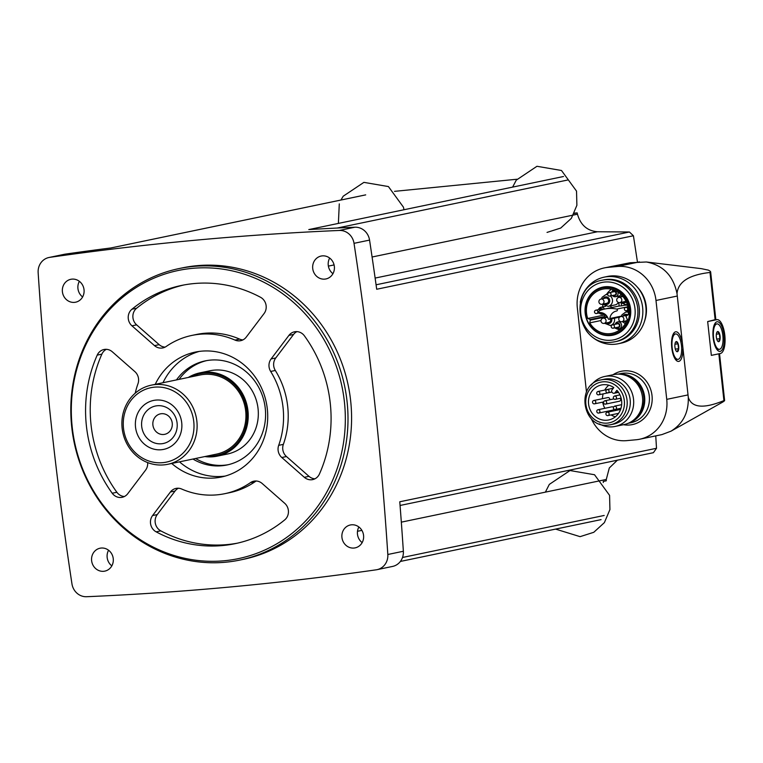 <?xml version="1.0" encoding="UTF-8"?>
<svg xmlns="http://www.w3.org/2000/svg" width="763" height="763" viewBox="0 0 763 763"><rect width="100%" height="100%" fill="white"/><g stroke="black" fill="none" stroke-linecap="round" stroke-linejoin="round"><path stroke-width="1.14" d="M516.913 179.238L394.9 191.313A3405.164 3159.43 -101.8 0 0 394.519 191.36M365.696 194.88L110.969 247.956A3405.164 3159.43 -101.8 0 0 65.275 254.127A14.888 13.81 -101.8 0 0 64.473 254.27L48.937 257.503A14.888 13.81 -101.8 0 0 38.15 272.677A3405.164 3159.43 -101.8 0 0 71.951 583.838A14.888 13.81 -101.8 0 0 86.6 596.714A3405.164 3159.43 -101.8 0 0 376.235 569.808A14.888 13.81 -101.8 0 0 377.036 569.665A14.888 13.81 -101.8 0 0 387.823 554.491A3405.164 3159.43 -101.8 0 0 354.022 243.33A14.888 13.81 -101.8 0 0 339.373 230.455A3405.164 3159.43 -101.8 0 0 49.738 257.36A14.888 13.81 -101.8 0 0 48.937 257.503M637.458 262.071L633.414 235.757L376.693 289.253A3405.164 3159.43 -101.8 0 0 369.559 240.097A14.888 13.81 -101.8 0 0 354.9 227.221A3405.164 3159.43 -101.8 0 0 308.796 229.577L563.523 176.501M617.381 460.194L609.303 467.967L606.289 479.45A1786.45 654.082 90.1 0 1 606.289 480.804L603.266 481.434L603.295 482.502M653.471 452.669L400.07 505.468L653.405 452.688L656.504 448.282L655.751 435.883M377.036 569.665L392.573 566.432A14.888 13.81 -101.8 0 0 403.36 551.258A3405.164 3159.43 -101.8 0 0 399.774 501.777L656.504 448.282M633.414 235.757L629.427 232A1786.45 127.144 -1.5 0 0 597.439 231.752L375.129 278.075M574.186 213.516L577.181 212.887A1786.45 666.223 79.3 0 1 577.477 214.212C580.576 225.037 587.233 230.884 597.439 231.752M627.51 305.219A31.903 29.604 -101.8 0 0 624.639 305.219L621.53 305.858L621.273 303.502M618.097 296.178L618.249 297.58M618.793 302.596L619.175 306.077A31.903 29.604 -101.8 0 1 621.53 305.858M618.44 302.491A5.951 5.522 78.2 0 1 615.007 304.933L608.178 306.354L602.522 304.16M611.354 289.244A22.585 20.954 -101.8 0 0 606.385 294.566M602.846 304.551A22.585 20.954 -101.8 0 0 602.703 306.907M603.657 313.879A22.585 20.954 -101.8 0 0 604.038 315.09L604.945 315.434M614.701 327.88A22.585 20.954 -101.8 0 0 619.804 329.826M609.933 305.992A3.51 3.252 78.2 0 1 611.63 307.584M627.386 310.541A8.937 8.288 -101.8 0 0 626.413 312M617.858 292.029A3.51 3.252 78.2 0 1 615.56 296.702L619.594 295.863A3.51 3.252 -101.8 0 0 619.833 295.806M719.528 353.67L724.621 400.527L723.925 400.594C725.155 400.27 724.736 400.775 722.666 402.111L671.039 431.162C683.019 423.703 688.76 412.421 688.283 397.313L677.019 293.621C678.059 281.9 689.056 274.852 710 272.467L710.649 271.962L715.847 319.745M715.141 319.811L710 272.467C711.23 272.114 710.668 271.332 708.322 270.112L701.216 268.633L646.347 261.986L630.038 262.758L604.306 267.918A37.435 34.736 -101.8 0 0 577.324 307.775L586.47 391.963M718.841 353.813L723.925 400.594C703.62 408.949 691.745 407.862 688.283 397.313M707.673 321.566L716.762 319.678A17.015 6.314 84.7 0 1 717.029 319.63A17.015 6.314 84.7 0 1 724.85 335.634A17.015 6.314 84.7 0 1 720.434 353.479L711.345 355.377L707.673 321.566L714.302 319.907M591.296 418.658A37.435 34.736 -101.8 0 0 626.719 440.632L636.161 439.755A37.435 34.736 -101.8 0 0 639.756 439.211L661.893 434.605L671.039 431.162M677.019 293.621C673.319 275.71 663.095 265.162 646.347 261.986M682.103 341.996A14.888 5.522 84.7 0 0 673.748 333.221A14.888 5.522 84.7 0 0 671.707 347.117A14.888 5.522 84.7 0 0 676.276 360.403A14.888 5.522 84.7 0 0 682.866 349.015M639.756 439.211A37.435 34.736 -101.8 0 0 666.738 399.354L655.989 300.469A37.435 34.736 -101.8 0 0 617.334 266.497L607.901 267.374A37.435 34.736 -101.8 0 0 604.306 267.918M644.42 321.566A31.417 29.156 -101.8 0 0 637.21 286.993M724.039 335.443A14.888 5.522 -95.3 0 1 717.668 350.37A14.888 5.522 -95.3 0 1 713.1 337.084A14.888 5.522 -95.3 0 1 715.141 323.188A14.888 5.522 -95.3 0 1 724.039 335.443M677.992 359.354A12.761 4.731 -95.3 0 1 672.098 347.079A12.761 4.731 -95.3 0 1 675.636 333.936A12.761 4.731 -95.3 0 1 681.473 345.677A12.761 4.731 -95.3 0 1 677.992 359.354L676.419 359.497A12.761 4.731 -95.3 0 1 675.331 359.278M673.033 334.509A12.761 4.731 -95.3 0 1 674.063 334.089L675.636 333.936M678.679 346.259A5.103 1.898 -95.3 0 1 678.021 351.209A5.103 1.898 -95.3 0 1 675.846 350.436A5.103 1.898 -95.3 0 1 674.921 344.447A5.103 1.898 -95.3 0 1 675.169 343.092A5.103 1.898 -95.3 0 1 677.077 341.862A5.103 1.898 -95.3 0 1 678.679 346.259M677.239 351.533L678.526 348.767L678.002 343.894L676.18 341.776M719.385 349.32A12.761 4.731 -95.3 0 1 713.491 337.055A12.761 4.731 -95.3 0 1 717.029 323.903A12.761 4.731 -95.3 0 1 722.866 335.644A12.761 4.731 -95.3 0 1 719.385 349.32L717.811 349.464A12.761 4.731 -95.3 0 1 716.724 349.244M714.426 324.475A12.761 4.731 -95.3 0 1 715.456 324.056L717.029 323.903M720.072 336.225A5.103 1.898 -95.3 0 1 719.414 341.175A5.103 1.898 -95.3 0 1 717.239 340.403A5.103 1.898 -95.3 0 1 716.314 334.413A5.103 1.898 -95.3 0 1 716.562 333.069A5.103 1.898 -95.3 0 1 718.469 331.829A5.103 1.898 -95.3 0 1 720.072 336.225M718.632 341.5L719.919 338.743L719.395 333.86L717.573 331.743M675.331 349.072L678.526 348.767M674.95 344.17L678.002 343.894M716.734 339.039L719.919 338.743M716.352 334.146L719.395 333.86M628.798 423.036A25.093 23.291 -101.8 0 0 644.21 394.318A25.093 23.291 -101.8 0 0 618.612 374.147M599.298 423.856A25.522 23.682 -101.8 0 0 612.699 426.813A25.522 23.682 -101.8 0 0 615.15 426.441L624.115 424.571A25.522 23.682 -101.8 0 0 642.093 394.757A25.522 23.682 -101.8 0 0 613.7 374.604L604.735 376.474A25.522 23.682 -101.8 0 0 591.239 385.172M615.15 426.441A25.522 23.682 -101.8 0 0 633.118 396.626A25.522 23.682 -101.8 0 0 604.735 376.474M608.349 425.067A22.909 21.259 -101.8 0 0 610.553 424.733L613.662 424.085A22.909 21.259 -101.8 0 0 629.799 397.323A22.909 21.259 -101.8 0 0 604.315 379.221L601.206 379.869C575.254 383.846 582.36 428.901 608.321 425.067L610.553 424.733A22.909 21.259 -101.8 0 0 626.69 397.971A22.909 21.259 -101.8 0 0 601.206 379.869M616.905 390.294A17.864 16.576 78.2 0 1 621.072 407.967A17.864 16.576 78.2 0 1 608.75 419.955A17.864 16.576 78.2 0 1 588.874 405.849A17.864 16.576 78.2 0 1 601.463 384.972A17.864 16.576 78.2 0 1 613.795 387.566L612.031 389.903A1.917 1.774 -101.8 0 0 612.317 392.592L612.632 392.859A1.917 1.774 -101.8 0 0 615.131 392.63L616.905 390.294M608.807 385.22A17.864 16.576 -101.8 0 0 604.744 390.074M603.161 393.88A17.864 16.576 -101.8 0 0 602.455 398.706M602.703 402.13A17.864 16.576 -101.8 0 0 604.849 408.3M606.947 411.343A17.864 16.576 -101.8 0 0 607.672 412.144M611.077 414.91A17.864 16.576 -101.8 0 0 615.379 416.789M607.749 415.587A1.698 1.583 78.2 0 1 607.224 412.23A1.698 1.583 78.2 0 1 609.132 413.67A1.698 1.583 78.2 0 1 607.749 415.587M612.508 410.17A1.698 1.583 -101.8 0 0 613.853 408.997M613.414 407.28A1.698 1.583 -101.8 0 0 611.983 406.813L598.001 409.731A1.698 1.583 -101.8 0 0 598.535 413.079A1.698 1.583 -101.8 0 0 599.89 411.066A1.698 1.583 -101.8 0 0 598.001 409.731M615.121 409.483A1.698 1.583 -101.8 0 0 616.475 407.471A1.698 1.583 -101.8 0 0 613.376 408.033A1.698 1.583 -101.8 0 0 615.121 409.483M619.27 401.243A1.698 1.583 -101.8 0 0 620.138 398.324M605.288 404.152A1.698 1.583 -101.8 0 0 606.652 402.139A1.698 1.583 -101.8 0 0 603.543 402.702A1.698 1.583 -101.8 0 0 605.288 404.152M609.713 399.764A1.698 1.583 -101.8 0 0 607.844 397.58L593.862 400.499A1.698 1.583 -101.8 0 0 594.396 403.856A1.698 1.583 -101.8 0 0 595.76 401.843A1.698 1.583 -101.8 0 0 593.862 400.499M615.083 399.373A1.698 1.583 -101.8 0 0 616.447 397.361A1.698 1.583 -101.8 0 0 613.338 397.914A1.698 1.583 -101.8 0 0 615.083 399.373M598.459 394.853A1.698 1.583 -101.8 0 0 599.823 392.84A1.698 1.583 -101.8 0 0 596.714 393.393A1.698 1.583 -101.8 0 0 598.459 394.853M607.672 392.859A1.698 1.583 -101.8 0 0 609.027 390.847A1.698 1.583 -101.8 0 0 605.927 391.4A1.698 1.583 -101.8 0 0 607.672 392.859M586.108 330.389A34.03 31.579 -101.8 0 0 614.844 344.256A34.03 31.579 -101.8 0 0 618.116 343.77L621.33 343.092A34.03 31.579 -101.8 0 0 645.307 303.34A34.03 31.579 -101.8 0 0 607.453 276.464L604.229 277.141A34.03 31.579 -101.8 0 0 580.233 302.186M618.116 343.77A34.03 31.579 -101.8 0 0 642.084 304.008A34.03 31.579 -101.8 0 0 604.229 277.141M612.06 342.186A31.417 29.156 -101.8 0 0 615.073 341.738L616.628 341.414A31.417 29.156 -101.8 0 0 638.755 304.704A31.417 29.156 -101.8 0 0 603.81 279.887L602.255 280.212C566.737 285.629 576.475 347.442 612.021 342.196L615.073 341.738A31.417 29.156 -101.8 0 0 637.21 305.028A31.417 29.156 -101.8 0 0 602.255 280.212M610.543 335.529A24.559 22.785 -101.8 0 0 626.232 297.112A24.559 22.785 -101.8 0 0 586.9 300.765A24.559 22.785 -101.8 0 0 610.543 335.529M609.99 334.9A23.825 22.098 -101.8 0 0 625.212 297.627A23.825 22.098 -101.8 0 0 587.062 301.175A23.825 22.098 -101.8 0 0 609.99 334.9M627.243 319.382A22.585 20.954 78.2 0 1 612.031 333.345A22.585 20.954 78.2 0 1 589.751 322.863L590.381 319.516L587.729 318.486A22.585 20.954 -101.8 0 1 602.818 289.12A22.585 20.954 -101.8 0 1 628.283 314.718L625.908 316.216L627.243 319.382M604.038 315.09L587.729 318.486M600.996 320.527L589.751 322.863M609.875 318.514A8.937 8.288 -101.8 0 1 616.313 311.066A8.937 8.288 -101.8 0 1 616.638 310.999A0.963 0.897 -101.8 0 0 616.628 309.101A31.903 29.604 -101.8 0 0 604.859 308.996A31.903 29.604 -101.8 0 0 599.518 310.694A0.963 0.897 -101.8 0 0 599.918 312.553A8.937 8.288 -101.8 0 1 608.159 318.676A0.954 0.887 -101.8 0 0 609.875 318.514L621.406 316.111M620.901 316.511A2.661 2.661 0 0 0 618.841 319.659A2.661 2.661 0 0 0 621.979 321.719A2.661 2.47 78.2 0 0 621.149 316.473A2.661 2.47 78.2 0 0 620.901 316.511L625.517 315.558A2.661 2.47 78.2 0 1 626.805 315.653M626.747 320.727A2.661 2.47 78.2 0 1 626.604 320.756L621.979 321.719M625.803 300.889A2.661 2.47 78.2 0 1 624.525 301.633L619.909 302.596A2.661 2.47 78.2 0 0 619.079 297.351A2.661 2.47 78.2 0 0 618.822 297.389A2.661 2.661 0 0 0 616.762 300.536A2.661 2.661 0 0 0 619.909 302.596M601.015 299.048L605.641 298.085A2.661 2.47 78.2 0 1 608.626 300.317A2.661 2.47 78.2 0 1 606.728 303.293L602.102 304.256A2.661 2.47 78.2 0 0 601.273 299.01A2.661 2.47 78.2 0 0 601.015 299.048A2.661 2.661 0 0 0 598.955 302.196A2.661 2.661 0 0 0 602.102 304.256M610.6 319.02A2.661 2.47 78.2 0 1 608.807 322.415L604.182 323.378A2.661 2.47 78.2 0 0 603.352 318.133A2.661 2.47 78.2 0 0 603.094 318.171A2.661 2.661 0 0 0 601.034 321.318A2.661 2.661 0 0 0 604.182 323.378M612.546 324.847L617.515 323.817A1.698 1.583 78.2 0 1 619.432 325.248A1.698 1.583 78.2 0 1 618.211 327.146L613.242 328.176A1.698 1.583 78.2 0 1 613.08 328.204A1.698 1.698 0 0 0 613.242 328.176A1.698 1.583 78.2 0 0 612.708 324.828A1.698 1.583 78.2 0 0 612.546 324.847A1.698 1.698 0 0 0 611.211 326.764A1.698 1.698 0 0 0 613.051 328.204M609.055 292.734A1.698 1.698 0 0 0 607.72 294.652A1.698 1.698 0 0 0 609.751 296.063A1.698 1.583 78.2 0 0 609.227 292.706A1.698 1.583 78.2 0 0 609.055 292.734L614.034 291.695A1.698 1.583 78.2 0 1 615.941 293.126A1.698 1.583 78.2 0 1 614.72 295.033L609.751 296.063A1.698 1.583 78.2 0 1 609.589 296.092M600.929 312.601L596.552 313.507A1.698 1.583 78.2 0 1 596.389 313.536A1.698 1.698 0 0 0 596.552 313.507A1.698 1.583 78.2 0 0 596.017 310.15A1.698 1.583 78.2 0 0 595.855 310.179L600.824 309.139A1.698 1.583 78.2 0 1 602.303 309.654M574.358 213.144A1785.763 69.624 173.8 0 1 577.181 212.887M79.362 281.318A11.703 10.854 -101.8 0 0 82.614 296.95M108.575 550.237A11.703 10.854 -101.8 0 0 111.827 565.869M358.896 526.985A11.703 10.854 -101.8 0 0 362.148 542.617M329.673 258.066A11.703 10.854 -101.8 0 0 332.935 273.698M354.013 548.044A11.703 10.854 -101.8 0 0 355.138 547.872A11.703 10.854 -101.8 0 0 363.379 534.205A11.703 10.854 -101.8 0 0 350.37 524.973A11.703 10.854 -101.8 0 0 342.015 538.029A11.703 10.854 -101.8 0 0 354.013 548.044M103.701 571.296A11.703 10.854 -101.8 0 0 104.817 571.125A11.703 10.854 -101.8 0 0 113.058 557.457A11.703 10.854 -101.8 0 0 100.048 548.215A11.703 10.854 -101.8 0 0 91.703 561.282A11.703 10.854 -101.8 0 0 103.701 571.296M324.8 279.115A11.703 10.854 -101.8 0 0 325.925 278.953A11.703 10.854 -101.8 0 0 334.165 265.286A11.703 10.854 -101.8 0 0 321.156 256.044A11.703 10.854 -101.8 0 0 312.801 269.11A11.703 10.854 -101.8 0 0 324.8 279.115M74.488 302.367A11.703 10.854 -101.8 0 0 75.604 302.205A11.703 10.854 -101.8 0 0 83.844 288.538A11.703 10.854 -101.8 0 0 70.835 279.296A11.703 10.854 -101.8 0 0 62.49 292.363A11.703 10.854 -101.8 0 0 74.488 302.367M239.773 560.08L243.359 559.336A148.88 138.141 -101.8 0 0 349.626 393.079A148.88 138.141 -101.8 0 0 196.921 265.686A148.88 138.141 -101.8 0 0 182.615 267.832L179.038 268.576A148.88 138.141 78.2 0 1 193.335 266.43A148.88 138.141 78.2 0 1 346.04 393.822A148.88 138.141 78.2 0 1 239.773 560.08A148.88 138.141 78.2 0 1 74.173 442.511A148.88 138.141 78.2 0 1 179.038 268.576M192.448 268.347A147.183 136.558 78.2 0 1 334.127 476.713A147.183 136.558 78.2 0 1 98.408 498.611A147.183 136.558 78.2 0 1 192.448 268.347M183.769 285A131.865 122.347 -101.8 0 0 136.615 308.242A10.634 9.871 -101.8 0 0 136.625 324.857L159.162 344.657A10.634 9.871 -101.8 0 0 165.075 347.127M191.837 335.434A80.821 74.993 -101.8 0 1 234.975 340.079L239.639 339.115A80.821 74.993 -101.8 0 0 196.501 334.461L191.837 335.434A80.821 74.993 -101.8 0 0 166.191 346.469A10.634 9.871 -101.8 0 1 162.815 347.928A10.634 9.871 -101.8 0 1 154.498 345.629L159.162 344.657M239.639 339.115A10.634 9.871 -101.8 0 0 242.92 339.897M106.4 349.32A10.634 9.871 -101.8 0 0 101.87 354.146A131.865 122.347 -101.8 0 0 116.873 492.269A10.634 9.871 -101.8 0 0 124.407 496.513M296.912 331.628A10.634 9.871 -101.8 0 0 293.583 334.423L275.758 357.971A10.634 9.871 -101.8 0 0 275.319 370.475A80.821 74.993 -101.8 0 1 283.35 444.371A10.634 9.871 -101.8 0 0 286.468 456.541L308.996 476.341A10.634 9.871 -101.8 0 0 314.919 478.821M256.234 481.014A10.634 9.871 -101.8 0 0 255.128 481.672A80.821 74.993 -101.8 0 1 229.472 492.707L224.818 493.68A80.821 74.993 -101.8 0 0 250.464 482.636L255.128 481.672M178.389 488.244A10.634 9.871 -101.8 0 0 175.061 491.038L157.245 514.586A10.634 9.871 -101.8 0 0 160.793 530.867A131.865 122.347 -101.8 0 0 237.551 543.142M234.975 340.079A10.634 9.871 -101.8 0 0 240.66 340.689A10.634 9.871 -101.8 0 0 246.249 337.103L264.074 313.555A10.634 9.871 -101.8 0 0 260.517 297.274A131.865 122.347 -101.8 0 0 181.432 285.457A131.865 122.347 -101.8 0 0 131.951 309.215A10.634 9.871 -101.8 0 0 131.97 325.83L154.498 345.629M135.213 393.193A80.821 74.993 -101.8 0 1 137.969 383.77A10.634 9.871 -101.8 0 0 134.851 371.6L112.314 351.8A10.634 9.871 -101.8 0 0 104.006 349.502A10.634 9.871 -101.8 0 0 97.216 355.119A131.865 122.347 -101.8 0 0 112.218 493.241A10.634 9.871 -101.8 0 0 122.137 497.304A10.634 9.871 -101.8 0 0 127.736 493.718L145.552 470.17A10.634 9.871 -101.8 0 0 147.641 462.569M270.665 371.438A80.821 74.993 -101.8 0 1 278.686 445.344A10.634 9.871 -101.8 0 0 281.805 457.514L304.342 477.314A10.634 9.871 -101.8 0 0 312.649 479.612A10.634 9.871 -101.8 0 0 319.439 473.995A131.865 122.347 -101.8 0 0 304.437 335.873A10.634 9.871 -101.8 0 0 294.518 331.8A10.634 9.871 -101.8 0 0 288.919 335.396L271.103 358.944A10.634 9.871 -101.8 0 0 270.665 371.438L275.319 370.475M224.818 493.68A80.821 74.993 -101.8 0 1 181.68 489.026A10.634 9.871 -101.8 0 0 175.995 488.415A10.634 9.871 -101.8 0 0 170.407 492.001L152.581 515.559A10.634 9.871 -101.8 0 0 156.138 531.84A131.865 122.347 -101.8 0 0 235.223 543.647A131.865 122.347 -101.8 0 0 284.704 519.899A10.634 9.871 -101.8 0 0 284.685 503.284L262.157 483.484A10.634 9.871 -101.8 0 0 253.841 481.186A10.634 9.871 -101.8 0 0 250.464 482.636M155.232 384.342A63.806 59.199 78.2 0 1 195.309 352.086A63.806 59.199 78.2 0 1 201.442 351.171A63.806 59.199 78.2 0 1 266.888 405.763A63.806 59.199 78.2 0 1 221.346 477.018A63.806 59.199 78.2 0 1 171.723 463.465M225.199 476.074A63.806 59.199 78.2 0 1 179.486 461.844M162.996 382.721A63.806 59.199 78.2 0 1 199.229 351.419M176.463 379.917A53.172 49.337 78.2 0 1 205.247 360.88A53.172 49.337 78.2 0 1 210.359 360.117A53.172 49.337 78.2 0 1 264.895 405.611A53.172 49.337 78.2 0 1 226.945 464.991A53.172 49.337 78.2 0 1 192.944 459.04M228.261 464.696A53.172 49.337 78.2 0 1 195.586 458.487M179.105 379.364A53.172 49.337 78.2 0 1 206.573 360.632M188.327 377.447A42.537 39.466 78.2 0 1 199.963 372.849L210.054 370.742A42.537 39.466 78.2 0 1 214.145 370.131A42.537 39.466 78.2 0 1 257.77 406.526A42.537 39.466 78.2 0 1 227.412 454.033L217.312 456.131A42.537 39.466 78.2 0 1 204.818 456.57M161.441 413.699A10.463 9.7 78.2 0 1 172.171 422.645A10.463 9.7 78.2 0 1 164.703 434.328A10.463 9.7 78.2 0 1 153.067 426.069A10.463 9.7 78.2 0 1 160.44 413.851A10.463 9.7 78.2 0 1 161.441 413.699M157.331 405.735A19.142 17.759 78.2 0 1 175.767 432.831A19.142 17.759 78.2 0 1 145.104 435.683A19.142 17.759 78.2 0 1 157.331 405.735M155.929 400.089A24.988 23.186 78.2 0 1 179.982 435.463A24.988 23.186 78.2 0 1 139.963 439.183A24.988 23.186 78.2 0 1 155.929 400.089M154.527 387.156A38.007 35.26 78.2 0 1 191.112 440.966A38.007 35.26 78.2 0 1 130.244 446.613A38.007 35.26 78.2 0 1 154.527 387.156M155.137 384.581A40.41 37.492 78.2 0 1 196.587 419.164A40.41 37.492 78.2 0 1 167.746 464.295A40.41 37.492 78.2 0 1 122.795 432.373A40.41 37.492 78.2 0 1 151.255 385.172A40.41 37.492 78.2 0 1 155.137 384.581M151.255 385.172L200.087 374.995A40.41 37.492 78.2 0 1 203.969 374.414A40.41 37.492 78.2 0 1 245.419 408.987A40.41 37.492 78.2 0 1 216.568 454.119L167.746 464.295M190.788 376.932A41.688 38.675 78.2 0 1 203.826 373.145A41.688 38.675 78.2 0 1 247.098 413.947A41.688 38.675 78.2 0 1 207.269 456.055M199.963 372.849A42.537 39.466 78.2 0 1 204.045 372.239A42.537 39.466 78.2 0 1 247.679 408.634A42.537 39.466 78.2 0 1 217.312 456.131M567.739 180.001L337.189 228.042M49.738 257.36L65.275 254.127M339.373 230.455L354.9 227.221M604.182 515.464L402.511 557.476M606.289 479.45L401.338 522.15M361.891 530.371L357.494 531.286M354.022 243.33L369.559 240.097M387.823 554.491L403.36 551.258M629.427 232L376.073 284.79M577.477 214.212L372.086 257.007M334.08 264.923L328.376 266.115M677.115 296.073L655.989 300.469M687.854 394.948L666.738 399.354M639.48 261.89L617.334 266.497M630.038 262.758L607.901 267.374M623.447 424.714A27.22 25.255 -101.8 0 0 629.79 424.981A27.22 25.255 -101.8 0 0 650.686 389.492A27.22 25.255 -101.8 0 0 613.042 374.738M716.762 319.678L713.939 319.935M628.245 423.284L631.192 422.664A25.093 23.291 -101.8 0 0 648.865 393.346A25.093 23.291 -101.8 0 0 620.948 373.527L618.001 374.137M635.503 418.324A24.187 22.442 -101.8 0 0 643.381 394.49A24.187 22.442 -101.8 0 0 626.642 375.787M607.348 423.112A20.782 19.285 -101.8 0 0 620.624 390.599A20.782 19.285 -101.8 0 0 587.338 393.689A20.782 19.285 -101.8 0 0 607.348 423.112M618.249 391.982L615.131 392.63M611.049 340.241A29.29 27.182 -101.8 0 0 629.771 294.404A29.29 27.182 -101.8 0 0 582.846 298.762A29.29 27.182 -101.8 0 0 611.049 340.241M604.058 316.664L590.381 319.516M603.762 317.322L590.629 320.059M616.628 309.101L627.901 306.755M623.018 316.073A3.825 3.548 78.2 0 1 627.911 314.957M626.194 321.976A3.825 3.548 78.2 0 1 624.105 321.28M621.32 316.426L622.026 314.718L625.622 312.162A5.951 5.522 78.2 0 1 628.445 312.363M626.328 301.986A3.825 3.548 78.2 0 1 622.026 302.158M620.939 296.95A3.825 3.548 78.2 0 1 622.188 295.682M627.215 304.265A5.951 5.522 78.2 0 1 625.975 304.704L620.329 302.51M603.142 298.6A3.825 3.548 78.2 0 1 609.647 301.681A3.825 3.548 78.2 0 1 604.22 303.808M601.444 298.962L602.15 297.255L605.746 294.69A5.951 5.522 78.2 0 1 607.73 294.671M610.352 295.939A5.951 5.522 78.2 0 1 608.178 306.354M611.668 318.791A3.825 3.548 78.2 0 1 606.299 322.93M605.212 317.732A3.825 3.548 78.2 0 1 606.919 316.235M614.377 318.228A5.951 5.522 78.2 0 1 610.247 325.477L604.601 323.283M615.197 324.294A3.51 3.252 78.2 0 1 621.549 324.895A3.51 3.252 78.2 0 1 615.894 327.632M616.208 324.084A2.232 2.07 78.2 0 1 619.909 325.954A2.232 2.07 78.2 0 1 616.895 327.422M628.397 310.331L626.442 310.732A1.698 1.698 0 0 1 624.42 309.32A1.698 1.698 0 0 1 625.755 307.403A1.698 1.583 78.2 0 1 627.663 308.834A1.698 1.583 78.2 0 1 626.28 310.76M612.327 295.529L615.56 296.702A3.51 3.252 78.2 0 1 612.403 295.51M611.707 292.181A3.51 3.252 78.2 0 1 613.71 289.95L611.63 292.2M612.718 291.971A2.232 2.07 78.2 0 1 616.418 293.831A2.232 2.07 78.2 0 1 613.414 295.3M598.507 309.625A3.51 3.252 78.2 0 1 604.487 309.082M603.752 313.45A3.51 3.252 78.2 0 1 599.203 312.964M599.518 309.416A2.232 2.07 78.2 0 1 602.818 309.501M602.121 312.82A2.232 2.07 78.2 0 1 600.204 312.744M131.951 309.215L136.615 308.242M131.97 325.83L136.625 324.857M97.216 355.119L101.87 354.146M112.218 493.241L116.873 492.269M288.919 335.396L293.583 334.423M271.103 358.944L275.758 357.971M278.686 445.344L283.35 444.371M281.805 457.514L286.468 456.541M304.342 477.314L308.996 476.341M170.407 492.001L175.061 491.038M152.581 515.559L157.245 514.586M156.138 531.84L160.793 530.867M365.42 194.927L110.826 247.975M601.091 519.622L400.375 561.444M717.029 319.63L714.12 319.907M618.516 392.363L614.129 393.279M620.596 409.445L607.224 412.23M618.574 413.346L607.92 415.568M612.67 410.141L598.697 413.06M621.664 404.657L614.587 406.135M620.987 408.272L615.283 409.464M613.843 398.906L604.754 400.804M619.432 401.214L605.45 404.132M603.581 401.948L594.558 403.827M619.938 394.891L614.549 396.016M621.101 398.124L615.245 399.345M606.699 389.664L597.934 391.495M611.897 392.058L598.631 394.824M613.299 388.214L607.138 389.502M611.859 391.991L607.834 392.831M604.859 308.996L619.165 306.011M609.189 319.315L619.68 317.122M625.288 323.684L622.408 321.633M625.622 312.162L628.445 311.571M618.822 297.389L622.942 296.53M619.241 297.303L620.92 294.404M625.975 304.704L627.272 304.427M605.746 294.69L607.71 294.289M603.094 318.171L607.539 317.246M603.523 318.085L605.66 314.795M610.247 325.477L611.897 325.133M615.808 327.642L619.051 328.815L621.635 328.281M615.121 324.313L617.62 321.948L620.119 321.423M625.755 307.403L627.939 306.945M599.117 312.973L600.223 313.86L604.277 313.746M598.43 309.644L600.929 307.279L605.669 306.287M595.855 310.179A1.698 1.698 0 0 0 594.52 312.096A1.698 1.698 0 0 0 596.361 313.536M547.033 232.41L560.719 228.051L571.334 218.371L576.885 205.314L576.532 191.132L561.482 170.492L536.961 166.286L516.274 180.144L512.622 187.107M403.98 209.749L403.465 207.202L388.415 186.563L363.894 182.367L343.207 196.215L340.947 200.02M339.287 203.883L338.381 223.416M555.598 529.102L580.09 536.656L593.776 532.297L604.382 522.617L609.933 509.56L609.58 495.378L594.53 474.739L570.009 470.542L549.322 484.391L545.383 492.135"/></g></svg>
